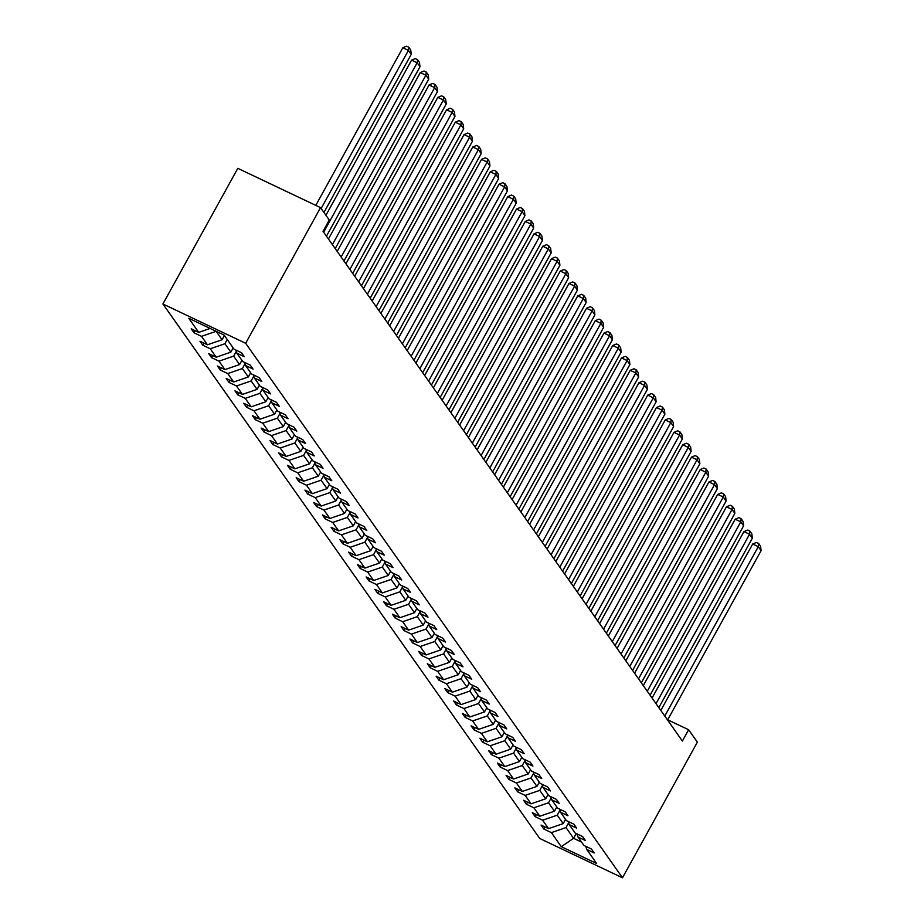 <?xml version="1.0" encoding="UTF-8"?>
<svg xmlns="http://www.w3.org/2000/svg" width="924" height="924" viewBox="0 0 924 924"><rect width="100%" height="100%" fill="white"/><g stroke="black" fill="none" stroke-linecap="round" stroke-linejoin="round"><path stroke-width="1.39" d="M162.913 303.973L539.743 838.495L622.487 877.8L245.657 343.289L162.913 303.973L237.803 168.33L320.536 207.634L245.657 343.289M568.664 822.764L566.008 827.581L573.573 838.322L561.295 846.696L551.374 832.616L543.878 829.059L545.033 826.957M576.218 833.529L573.573 838.322L581.566 842.111M566.008 827.581L551.374 832.616M559.921 810.348L557.253 815.176L563.201 823.607L548.567 828.643L541.071 825.074L543.878 829.059M548.567 828.643L542.619 820.212L535.135 816.643L536.29 814.552M551.178 797.943L548.51 802.771L554.458 811.203L539.824 816.227L532.328 812.67L535.135 816.643M539.824 816.227L533.876 807.795L526.38 804.238L527.546 802.148M542.423 785.539L539.766 790.366L545.703 798.786L531.069 803.822L523.585 800.265L526.38 804.238M531.069 803.822L525.132 795.391L517.636 791.833L518.791 789.743M533.679 773.134L531.023 777.95L536.959 786.382L522.326 791.418L514.83 787.86L517.636 791.833M522.326 791.418L516.389 782.986L508.893 779.429L510.048 777.338M524.936 760.729L522.268 765.546L528.216 773.977L513.582 779.013L506.086 775.455L508.893 779.429M513.582 779.013L507.634 770.581L500.15 767.024L501.305 764.922M516.181 748.324L513.525 753.141L519.473 761.572L504.839 766.608L497.343 763.051L500.15 767.024M504.839 766.608L498.891 758.177L491.395 754.619L492.561 752.517M507.438 735.908L504.781 740.736L510.718 749.168L496.084 754.203L488.6 750.635L491.395 754.619M496.084 754.203L490.147 745.772L482.651 742.215L483.806 740.112M498.694 723.504L496.026 728.331L501.975 736.763L487.341 741.787L479.845 738.23L482.651 742.215M487.341 741.787L481.392 733.367L473.908 729.798L475.063 727.708M489.951 711.099L487.283 715.927L493.231 724.347L478.597 729.383L471.101 725.825L473.908 729.798M478.597 729.383L472.649 720.951L465.165 717.394L466.32 715.303M481.196 698.694L478.54 703.511L484.476 711.942L469.842 716.978L462.358 713.42L465.165 717.394M469.842 716.978L463.906 708.546L456.41 704.989L457.565 702.898M472.453 686.289L469.796 691.106L475.733 699.537L461.099 704.573L453.615 701.016L456.41 704.989M461.099 704.573L455.162 696.142L447.666 692.584L448.821 690.494M463.709 673.885L461.041 678.701L466.99 687.133L452.356 692.168L444.86 688.611L447.666 692.584M452.356 692.168L446.408 683.737L438.923 680.179L440.078 678.077M454.954 661.48L452.298 666.296L458.246 674.728L443.612 679.764L436.116 676.195L438.923 680.179M443.612 679.764L437.664 671.332L430.168 667.775L431.335 665.673M446.211 649.064L443.555 653.892L449.491 662.323L434.858 667.347L427.373 663.79L430.168 667.775M434.858 667.347L428.921 658.928L421.425 655.359L422.58 653.268M437.468 636.659L434.8 641.487L440.748 649.919L426.114 654.943L418.618 651.385L421.425 655.359M426.114 654.943L420.166 646.511L412.682 642.954L413.837 640.863M428.724 624.254L426.056 629.071L432.005 637.502L417.371 642.538L409.875 638.981L412.682 642.954M417.371 642.538L411.423 634.107L403.938 630.549L405.093 628.459M419.97 611.85L417.313 616.666L423.25 625.098L408.616 630.133L401.132 626.576L403.938 630.549M408.616 630.133L402.679 621.702L395.183 618.144L396.338 616.054M411.226 599.445L408.57 604.261L414.506 612.693L399.873 617.729L392.388 614.171L395.183 618.144M399.873 617.729L393.936 609.297L386.44 605.74L387.595 603.638M402.483 587.04L399.815 591.857L405.763 600.288L391.129 605.324L383.633 601.767L386.44 605.74M391.129 605.324L385.181 596.892L377.697 593.335L378.852 591.233M393.739 574.624L391.071 579.452L397.02 587.883L382.386 592.919L374.89 589.35L377.697 593.335M382.386 592.919L376.438 584.488L368.942 580.919L370.108 578.828M384.985 562.219L382.328 567.047L388.265 575.479L373.631 580.503L366.147 576.946L368.942 580.919M373.631 580.503L367.694 572.072L360.198 568.514L361.353 566.424M376.241 549.815L373.585 554.643L379.521 563.062L364.888 568.098L357.392 564.541L360.198 568.514M364.888 568.098L358.951 559.667L351.455 556.109L352.61 554.019M367.498 537.41L364.83 542.226L370.778 550.658L356.144 555.694L348.648 552.136L351.455 556.109M356.144 555.694L350.196 547.262L342.712 543.705L343.867 541.614M358.743 525.005L356.087 529.822L362.035 538.253L347.401 543.289L339.905 539.731L342.712 543.705M347.401 543.289L341.453 534.857L333.957 531.3L335.123 529.198M350 512.601L347.343 517.417L353.28 525.848L338.646 530.884L331.162 527.327L333.957 531.3M338.646 530.884L332.709 522.453L325.213 518.895L326.368 516.793M341.256 500.184L338.588 505.012L344.537 513.444L329.903 518.48L322.407 514.911L325.213 518.895M329.903 518.48L323.954 510.048L316.47 506.491L317.625 504.389M332.513 487.78L329.845 492.608L335.793 501.039L321.159 506.063L313.663 502.506L316.47 506.491M321.159 506.063L315.211 497.643L307.727 494.074L308.882 491.984M323.758 475.375L321.102 480.203L327.038 488.623L312.404 493.659L304.92 490.101L307.727 494.074M312.404 493.659L306.468 485.227L298.972 481.67L300.127 479.579M315.015 462.97L312.358 467.787L318.295 476.218L303.661 481.254L296.177 477.696L298.972 481.67M303.661 481.254L297.724 472.822L290.228 469.265L291.383 467.174M306.271 450.566L303.603 455.382L309.552 463.813L294.918 468.849L287.422 465.292L290.228 469.265M294.918 468.849L288.969 460.418L281.485 456.86L282.64 454.77M297.516 438.161L294.86 442.977L300.808 451.409L286.174 456.444L278.678 452.887L281.485 456.86M286.174 456.444L280.226 448.013L272.73 444.456L273.897 442.353M288.773 425.756L286.117 430.572L292.053 439.004L277.419 444.04L269.935 440.471L272.73 444.456M277.419 444.04L271.483 435.608L263.987 432.051L265.142 429.949M280.03 413.34L277.362 418.168L283.31 426.599L268.676 431.623L261.18 428.066L263.987 432.051M268.676 431.623L262.728 423.204L255.243 419.635L256.398 417.544M271.286 400.935L268.618 405.763L274.567 414.183L259.933 419.219L252.437 415.661L255.243 419.635M259.933 419.219L253.985 410.787L246.5 407.23L247.655 405.139M262.531 388.53L259.875 393.347L265.812 401.778L251.178 406.814L243.693 403.257L246.5 407.23M251.178 406.814L245.241 398.383L237.745 394.825L238.9 392.735M253.788 376.126L251.132 380.942L257.068 389.374L242.435 394.409L234.95 390.852L237.745 394.825M242.435 394.409L236.498 385.978L229.002 382.421L230.157 380.33M245.045 363.721L242.377 368.537L248.325 376.969L233.691 382.005L226.195 378.447L229.002 382.421M233.691 382.005L227.743 373.573L220.258 370.016L221.413 367.914M236.301 351.316L233.633 356.133L239.582 364.564L224.948 369.6L217.452 366.043L220.258 370.016M224.948 369.6L219 361.168L211.504 357.611L212.67 355.509M227.223 339.501L224.89 343.728L230.827 352.159L216.193 357.195L208.708 353.626L211.504 357.611M216.193 357.195L210.256 348.764L202.76 345.195L203.915 343.104M207.45 344.779L201.513 336.348L216.147 331.323L222.083 339.755L207.45 344.779L199.954 341.222L202.76 345.195M201.513 336.348L194.017 332.79L195.172 330.7M210.129 328.447L198.706 332.374L191.21 328.817L194.017 332.79M198.706 332.374L188.785 318.295L224.116 335.089L234.038 349.168L241.522 352.725L244.329 356.699L236.844 353.141L242.781 361.573L250.277 365.13L253.072 369.103L245.588 365.546L251.524 373.977L259.02 377.535L261.827 381.508L254.331 377.951L260.279 386.382L267.764 389.94L270.57 393.913L263.074 390.355L269.023 398.787L276.519 402.344L279.314 406.329L271.829 402.76L277.766 411.192L285.262 414.749L288.069 418.734L280.573 415.176L286.521 423.596L294.005 427.165L296.812 431.138L289.316 427.581L295.264 436.012L302.749 439.57L305.555 443.543L298.071 439.986L304.008 448.417L311.503 451.975L314.299 455.948L306.814 452.39L312.751 460.822L320.247 464.379L323.053 468.353L315.558 464.795L321.506 473.227L328.99 476.784L331.797 480.769L324.301 477.2L330.249 485.631L337.745 489.189L340.54 493.173L333.056 489.616L338.993 498.036L346.488 501.605L349.284 505.578L341.799 502.021L347.736 510.452L355.232 514.01L358.038 517.983L350.543 514.425L356.491 522.857L363.975 526.414L366.782 530.388L359.286 526.83L365.234 535.262L372.73 538.819L375.525 542.792L368.041 539.235L373.977 547.666L381.473 551.224L384.28 555.197L376.784 551.64L382.732 560.071L390.217 563.628L393.023 567.613L385.527 564.044L391.476 572.476L398.96 576.045L401.767 580.018L394.282 576.461L400.219 584.892L407.715 588.449L410.51 592.423L403.026 588.865L408.962 597.297L416.458 600.854L419.265 604.827L411.769 601.27L417.717 609.701L425.202 613.259L428.008 617.232L420.512 613.675L426.461 622.106L433.957 625.664L436.752 629.637L429.267 626.079L435.204 634.511L442.7 638.068L445.507 642.053L438.011 638.484L443.959 646.916L451.443 650.473L454.25 654.458L446.754 650.9L452.702 659.32L460.187 662.889L462.993 666.862L455.509 663.305L461.446 671.736L468.942 675.294L471.737 679.267L464.252 675.71L470.189 684.141L477.685 687.699L480.492 691.672L472.996 688.114L478.944 696.546L486.428 700.103L489.235 704.076L481.739 700.519L487.687 708.951L495.183 712.508L497.978 716.493L490.494 712.924L496.431 721.355L503.927 724.913L506.733 728.897L499.237 725.34L505.174 733.76L512.67 737.329L515.476 741.302L507.981 737.745L513.929 746.176L521.413 749.734L524.22 753.707L516.724 750.149L522.672 758.581L530.168 762.138L532.963 766.111L525.479 762.554L531.416 770.986L538.911 774.543L541.718 778.516L534.222 774.959L540.17 783.39L547.655 786.948L550.461 790.921L542.966 787.364L548.914 795.795L556.398 799.352L559.205 803.337L551.72 799.768L557.657 808.2L565.153 811.769L567.948 815.742L560.464 812.184L566.4 820.616L573.896 824.173L576.703 828.147L569.207 824.589L575.155 833.021L582.64 836.578L585.446 840.551L577.95 836.994L583.899 845.425L591.395 848.983L594.19 852.956L586.705 849.399L596.627 863.478L561.295 846.696M320.536 207.634L329.291 220.039L323.042 231.347L682.386 741.048L688.623 729.741L667.706 719.808M577.038 833.91L577.95 836.994M565.534 819.38L563.201 823.607M557.253 815.176L542.619 820.212M568.295 821.505L569.207 824.589M556.791 806.964L554.458 811.203M548.51 802.771L533.876 807.795M559.551 809.101L560.464 812.184M548.036 794.559L545.703 798.786M539.766 790.366L525.132 795.391M550.796 796.696L551.72 799.768M539.293 782.154L536.959 786.382M531.023 777.95L516.389 782.986M542.053 784.291L542.966 787.364M530.549 769.75L528.216 773.977M522.268 765.546L507.634 770.581M533.31 771.886L534.222 774.959M521.806 757.345L519.473 761.572M513.525 753.141L498.891 758.177M524.555 759.47L525.479 762.554M513.051 744.94L510.718 749.168M504.781 740.736L490.147 745.772M515.811 747.066L516.724 750.149M504.308 732.524L501.975 736.763M496.026 728.331L481.392 733.367M507.068 734.661L507.981 737.745M495.564 720.119L493.231 724.347M487.283 715.927L472.649 720.951M498.325 722.256L499.237 725.34M486.821 707.715L484.476 711.942M478.54 703.511L463.906 708.546M489.57 709.851L490.494 712.924M478.066 695.31L475.733 699.537M469.796 691.106L455.162 696.142M480.827 697.447L481.739 700.519M469.323 682.905L466.99 687.133M461.041 678.701L446.408 683.737M472.083 685.031L472.996 688.114M460.579 670.501L458.246 674.728M452.298 666.296L437.664 671.332M463.34 672.626L464.252 675.71M451.824 658.096L449.491 662.323M443.555 653.892L428.921 658.928M454.585 660.221L455.509 663.305M443.081 645.68L440.748 649.919M434.8 641.487L420.166 646.511M445.842 647.816L446.754 650.9M434.338 633.275L432.005 637.502M426.056 629.071L411.423 634.107M437.098 635.412L438.011 638.484M425.594 620.87L423.25 625.098M417.313 616.666L402.679 621.702M428.343 623.007L429.267 626.079M416.839 608.466L414.506 612.693M408.57 604.261L393.936 609.297M419.6 610.591L420.512 613.675M408.096 596.061L405.763 600.288M399.815 591.857L385.181 596.892M410.857 598.186L411.769 601.27M399.353 583.656L397.02 587.883M391.071 579.452L376.438 584.488M402.113 585.781L403.026 588.865M390.598 571.24L388.265 575.479M382.328 567.047L367.694 572.072M393.358 573.377L394.282 576.461M381.855 558.835L379.521 563.062M373.585 554.643L358.951 559.667M384.615 560.972L385.527 564.044M373.111 546.431L370.778 550.658M364.83 542.226L350.196 547.262M375.872 548.567L376.784 551.64M364.368 534.026L362.035 538.253M356.087 529.822L341.453 534.857M367.117 536.163L368.041 539.235M355.613 521.621L353.28 525.848M347.343 517.417L332.709 522.453M358.373 523.746L359.286 526.83M346.87 509.216L344.537 513.444M338.588 505.012L323.954 510.048M349.63 511.342L350.543 514.425M338.126 496.8L335.793 501.039M329.845 492.608L315.211 497.643M340.887 498.937L341.799 502.021M329.383 484.395L327.038 488.623M321.102 480.203L306.468 485.227M332.132 486.532L333.056 489.616M320.628 471.991L318.295 476.218M312.358 467.787L297.724 472.822M323.388 474.127L324.301 477.2M311.885 459.586L309.552 463.813M303.603 455.382L288.969 460.418M314.645 461.723L315.558 464.795M303.141 447.181L300.808 451.409M294.86 442.977L280.226 448.013M305.902 449.307L306.814 452.39M294.386 434.777L292.053 439.004M286.117 430.572L271.483 435.608M297.147 436.902L298.071 439.986M285.643 422.372L283.31 426.599M277.362 418.168L262.728 423.204M288.404 424.497L289.316 427.581M276.9 409.956L274.567 414.183M268.618 405.763L253.985 410.787M279.66 412.092L280.573 415.176M268.156 397.551L265.812 401.778M259.875 393.347L245.241 398.383M270.905 399.688L271.829 402.76M259.401 385.146L257.068 389.374M251.132 380.942L236.498 385.978M262.162 387.283L263.074 390.355M250.658 372.742L248.325 376.969M242.377 368.537L227.743 373.573M253.419 374.867L254.331 377.951M241.915 360.337L239.582 364.564M233.633 356.133L219 361.168M244.675 362.462L245.588 365.546M233.16 347.932L230.827 352.159M224.89 343.728L210.256 348.764M235.92 350.057L236.844 353.141M224.417 335.516L222.083 339.755M688.623 729.741L697.366 742.145L622.487 877.8M585.781 846.315L586.705 849.399M321.148 208.489L408.42 50.404L402.829 47.748L315.8 205.382M323.954 212.474L411.215 54.377L408.42 50.404L408.778 47.263L410.741 50.046L411.215 54.377M402.829 47.748L406.548 46.2L408.778 47.263M323.654 232.201L417.163 62.809L411.573 60.152L325.929 215.28M326.461 236.186L419.97 66.782L417.163 62.809L417.533 59.667L419.496 62.451L419.97 66.782M411.573 60.152L415.292 58.605L417.533 59.667M332.397 244.606L425.906 75.214L420.316 72.557L328.436 238.993M335.204 248.591L428.713 79.187L425.906 75.214L426.276 72.072L428.239 74.856L428.713 79.187M420.316 72.557L424.035 71.009L426.276 72.072M341.141 257.022L434.661 87.618L429.071 84.962L337.191 251.409M343.947 260.995L437.456 91.603L434.661 87.618L435.019 84.477L436.983 87.26L437.456 91.603M429.071 84.962L432.79 83.414L435.019 84.477M349.896 269.427L443.404 100.023L437.814 97.367L345.934 263.814M352.691 273.4L446.211 104.008L443.404 100.023L443.774 96.893L445.726 99.677L446.211 104.008M437.814 97.367L441.533 95.83L443.774 96.893M358.639 281.832L452.148 112.439L446.558 109.783L354.677 276.218M361.446 285.805L454.954 116.412L452.148 112.439L452.517 109.298L454.481 112.081L454.954 116.412M446.558 109.783L450.277 108.235L452.517 109.298M367.382 294.236L460.891 124.844L455.301 122.187L363.432 288.623M370.189 298.209L463.698 128.817L460.891 124.844L461.261 121.702L463.224 124.486L463.698 128.817M455.301 122.187L459.02 120.64L461.261 121.702M376.126 306.641L469.646 137.249L464.056 134.592L372.176 301.028M378.932 310.614L472.441 141.222L469.646 137.249L470.004 134.107L471.968 136.891L472.441 141.222M464.056 134.592L467.775 133.044L470.004 134.107M384.881 319.046L478.389 149.653L472.799 146.997L380.919 313.432M387.676 323.03L481.196 153.627L478.389 149.653L478.759 146.512L480.723 149.295L481.196 153.627M472.799 146.997L476.518 145.449L478.759 146.512M393.624 331.462L487.133 162.058L481.543 159.402L389.662 325.837M396.431 335.435L489.939 166.043L487.133 162.058L487.502 158.916L489.466 161.7L489.939 166.043M481.543 159.402L485.262 157.854L487.502 158.916M402.367 343.867L495.888 174.463L490.286 171.806L398.417 338.253M405.174 347.84L498.683 178.447L495.888 174.463L496.246 171.333L498.209 174.116L498.683 178.447M490.286 171.806L494.017 170.27L496.246 171.333M411.122 356.271L504.631 186.879L499.041 184.222L407.161 350.658M413.917 360.244L507.438 190.852L504.631 186.879L504.989 183.737L506.953 186.521L507.438 190.852M499.041 184.222L502.76 182.675L504.989 183.737M419.866 368.676L513.374 199.284L507.784 196.627L415.904 363.063M422.672 372.649L516.181 203.257L513.374 199.284L513.744 196.142L515.707 198.926L516.181 203.257M507.784 196.627L511.503 195.08L513.744 196.142M428.609 381.081L522.118 211.688L516.528 209.032L424.647 375.467M431.416 385.054L524.924 215.662L522.118 211.688L522.487 208.547L524.451 211.33L524.924 215.662M516.528 209.032L520.247 207.484L522.487 208.547M437.352 393.485L530.873 224.093L525.282 221.437L433.402 387.872M440.159 397.47L533.668 228.066L530.873 224.093L531.231 220.952L533.194 223.735L533.668 228.066M525.282 221.437L529.002 219.889L531.231 220.952M446.107 405.89L539.616 236.498L534.026 233.841L442.146 400.277M448.902 409.875L542.423 240.471L539.616 236.498L539.986 233.356L541.938 236.14L542.423 240.471M534.026 233.841L537.745 232.294L539.986 233.356M454.851 418.306L548.359 248.903L542.769 246.246L450.889 412.693M457.657 422.28L551.166 252.887L548.359 248.903L548.729 245.772L550.692 248.556L551.166 252.887M542.769 246.246L546.488 244.71L548.729 245.772M463.594 430.711L557.103 261.307L551.513 258.662L459.644 425.098M466.401 434.684L559.909 265.292L557.103 261.307L557.472 258.177L559.436 260.961L559.909 265.292M551.513 258.662L555.243 257.115L557.472 258.177M472.349 443.116L565.858 273.723L560.267 271.067L468.387 437.502M475.144 447.089L568.653 277.697L565.858 273.723L566.216 270.582L568.179 273.365L568.653 277.697M560.267 271.067L563.986 269.519L566.216 270.582M481.092 455.52L574.601 286.128L569.011 283.472L477.131 449.907M483.899 459.494L577.408 290.101L574.601 286.128L574.971 282.987L576.934 285.77L577.408 290.101M569.011 283.472L572.73 281.924L574.971 282.987M489.836 467.925L583.344 298.533L577.754 295.876L485.874 462.312M492.642 471.91L586.151 302.506L583.344 298.533L583.714 295.391L585.677 298.175L586.151 302.506M577.754 295.876L581.473 294.329L583.714 295.391M498.579 480.33L592.099 310.938L586.509 308.281L494.629 474.717M501.386 484.315L594.894 314.911L592.099 310.938L592.457 307.796L594.421 310.579L594.894 314.911M586.509 308.281L590.228 306.733L592.457 307.796M507.334 492.746L600.843 323.342L595.252 320.686L503.372 487.133M510.129 496.719L603.649 327.327L600.843 323.342L601.212 320.201L603.164 322.984L603.649 327.327M595.252 320.686L598.971 319.138L601.212 320.201M516.077 505.151L609.586 335.747L603.996 333.09L512.115 499.538M518.884 509.124L612.393 339.732L609.586 335.747L609.956 332.617L611.919 335.4L612.393 339.732M603.996 333.09L607.715 331.554L609.956 332.617M524.82 517.556L618.329 348.163L612.739 345.507L520.87 511.942M527.627 521.529L621.136 352.136L618.329 348.163L618.699 345.022L620.662 347.805L621.136 352.136M612.739 345.507L616.458 343.959L618.699 345.022M533.564 529.96L627.084 360.568L621.494 357.911L529.614 524.347M536.37 533.933L629.879 364.541L627.084 360.568L627.442 357.426L629.406 360.21L629.879 364.541M621.494 357.911L625.213 356.364L627.442 357.426M542.319 542.365L635.827 372.973L630.237 370.316L538.357 536.752M545.114 546.338L638.634 376.946L635.827 372.973L636.197 369.831L638.161 372.615L638.634 376.946M630.237 370.316L633.956 368.768L636.197 369.831M551.062 554.77L644.571 385.377L638.981 382.721L547.1 549.156M553.869 558.754L647.378 389.351L644.571 385.377L644.94 382.236L646.904 385.019L647.378 389.351M638.981 382.721L642.7 381.173L644.94 382.236M559.805 567.186L653.326 397.782L647.736 395.126L555.855 561.561M562.612 571.159L656.121 401.767L653.326 397.782L653.684 394.64L655.647 397.424L656.121 401.767M647.736 395.126L651.455 393.578L653.684 394.64M568.56 579.591L662.069 410.187L656.479 407.53L564.599 573.977M571.355 583.564L664.876 414.171L662.069 410.187L662.427 407.057L664.391 409.84L664.876 414.171M656.479 407.53L660.198 405.994L662.427 407.057M577.304 591.995L670.812 422.603L665.222 419.946L573.342 586.382M580.11 595.968L673.619 426.576L670.812 422.603L671.182 419.461L673.146 422.245L673.619 426.576M665.222 419.946L668.941 418.399L671.182 419.461M586.047 604.4L679.556 435.008L673.966 432.351L582.085 598.787M588.854 608.373L682.362 438.981L679.556 435.008L679.925 431.866L681.889 434.65L682.362 438.981M673.966 432.351L677.685 430.803L679.925 431.866M594.79 616.805L688.311 447.412L682.721 444.756L590.84 611.191M597.597 620.778L691.106 451.386L688.311 447.412L688.669 444.271L690.632 447.054L691.106 451.386M682.721 444.756L686.44 443.208L688.669 444.271M603.545 629.209L697.054 459.817L691.464 457.161L599.584 623.596M606.34 633.194L699.861 463.79L697.054 459.817L697.424 456.675L699.376 459.459L699.861 463.79M691.464 457.161L695.183 455.613L697.424 456.675M612.289 641.614L705.797 472.222L700.207 469.565L608.327 636.001M615.095 645.599L708.604 476.195L705.797 472.222L706.167 469.08L708.131 471.864L708.604 476.195M700.207 469.565L703.926 468.018L706.167 469.08M621.032 654.03L714.541 484.626L708.951 481.97L617.082 648.417M623.839 658.004L717.347 488.611L714.541 484.626L714.91 481.496L716.874 484.28L717.347 488.611M708.951 481.97L712.681 480.434L714.91 481.496M629.787 666.435L723.296 497.031L717.705 494.386L625.825 660.822M632.582 670.408L726.091 501.016L723.296 497.031L723.654 493.901L725.617 496.685L726.091 501.016M717.705 494.386L721.425 492.839L723.654 493.901M638.53 678.84L732.039 509.447L726.449 506.791L634.569 673.226M641.337 682.813L734.846 513.421L732.039 509.447L732.409 506.306L734.372 509.089L734.846 513.421M726.449 506.791L730.168 505.243L732.409 506.306M647.274 691.244L740.782 521.852L735.192 519.196L643.312 685.631M650.08 695.218L743.589 525.825L740.782 521.852L741.152 518.711L743.115 521.494L743.589 525.825M735.192 519.196L738.911 517.648L741.152 518.711M656.017 703.649L749.537 534.257L743.947 531.6L652.067 698.036M658.824 707.634L752.332 538.23L749.537 534.257L749.895 531.115L751.859 533.899L752.332 538.23M743.947 531.6L747.666 530.053L749.895 531.115M664.772 716.054L758.281 546.662L752.69 544.005L660.81 710.441M667.567 720.039L761.087 550.635L758.281 546.662L758.65 543.52L760.602 546.303L761.087 550.635M752.69 544.005L756.409 542.457L758.65 543.52"/></g></svg>
